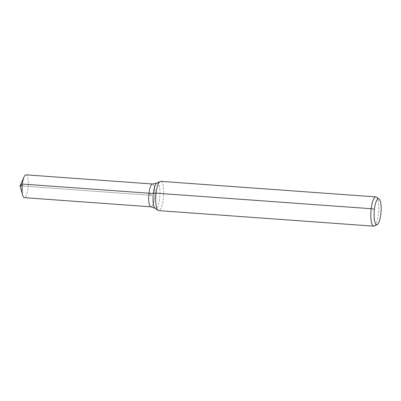 <?xml version="1.0" encoding="UTF-8"?>
<svg xmlns="http://www.w3.org/2000/svg" width="401" height="401" viewBox="0 0 401 401"><rect width="100%" height="100%" fill="white"/><g stroke="black" fill="none" stroke-linecap="round" stroke-linejoin="round"><path stroke-width="0.3" stroke-dasharray="2 1.5" d="M154.611 197.603A11.444 3.018 -85.9 0 1 150.961 206.821A11.444 3.018 -85.9 0 0 154.611 197.603A11.444 3.018 -85.9 0 0 152.616 183.989A11.444 3.018 -85.9 0 1 154.611 197.603M376.459 197.127A14.672 3.87 -85.9 0 1 378.419 214.35A14.672 3.87 -85.9 0 1 374.369 226.024M160.746 181.342A14.672 3.87 -85.9 0 1 163.307 198.791A14.672 3.87 -85.9 0 1 158.631 210.61M26.01 174.836A11.444 3.018 -85.9 0 1 28.005 188.445A11.444 3.018 -85.9 0 1 24.361 197.663M20.05 185.879L151.789 195.402L148.966 193.207L151.789 195.402L22.17 186.034M156.871 183.147A12.757 3.363 -85.9 0 1 159.638 198.194A12.757 3.363 -85.9 0 1 155.052 208.269"/><path stroke-width="0.6" d="M377.241 224.555A12.977 3.424 -85.9 0 1 374.208 211.487A12.977 3.424 -85.9 0 1 379.09 198.991A12.977 3.424 -85.9 0 1 380.825 214.224A12.977 3.424 -85.9 0 1 377.241 224.555L374.369 226.024A14.672 3.87 -85.9 0 1 373.742 226.164L158.631 210.61A14.672 3.87 -85.9 0 1 158.034 210.38A14.672 3.87 -85.9 0 1 155.829 195.698A14.672 3.87 -85.9 0 1 160.124 181.483L156.871 183.147A12.757 3.363 -85.9 0 0 153.137 195.503A12.757 3.363 -85.9 0 0 155.052 208.269L150.961 206.821A11.444 3.018 -85.9 0 1 148.776 195.187A11.444 3.018 -85.9 0 1 152.616 183.989L26.01 174.836A11.444 3.018 -85.9 0 0 24.085 176.876A11.444 3.018 -85.9 0 0 22.361 184.054L20.05 185.879L22.747 195.367A11.444 3.018 -85.9 0 1 22.361 184.054L148.966 193.207L22.361 184.054L20.05 185.879L22.17 186.034M373.742 226.164A14.672 3.87 -85.9 0 1 370.94 211.252A14.672 3.87 -85.9 0 1 375.862 196.896A14.672 3.87 -85.9 0 1 376.459 197.127L379.09 198.991M160.124 181.483A14.672 3.87 -85.9 0 1 160.746 181.342L375.862 196.896M22.747 195.367A11.444 3.018 -85.9 0 0 24.361 197.663L150.961 206.821A11.444 3.018 -85.9 0 1 148.776 195.187A11.444 3.018 -85.9 0 1 152.616 183.989L156.871 183.147M374.424 209.247L371.181 208.715L156.069 193.162L153.347 193.297A9.779 1.639 6.8 0 1 148.966 193.207M155.052 208.269L158.034 210.38M20.05 185.879L24.085 176.876"/></g></svg>
